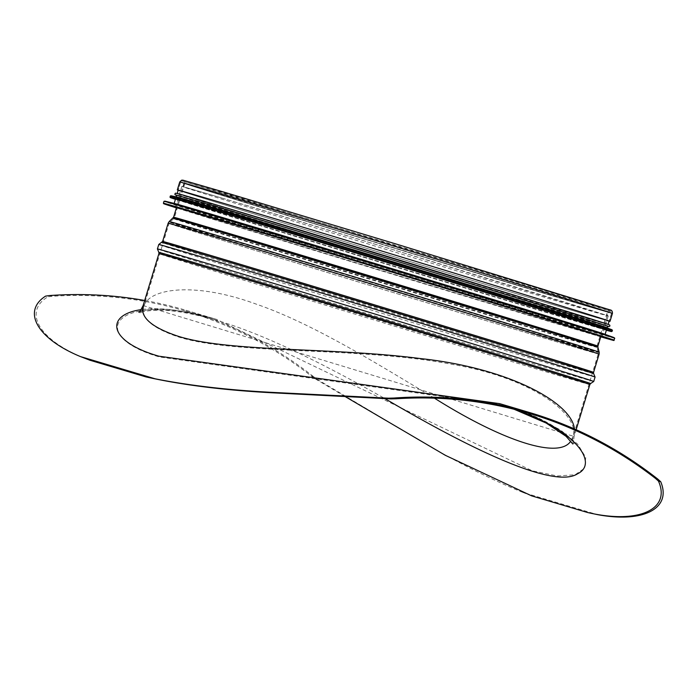 <?xml version="1.0" encoding="UTF-8"?>
<svg xmlns="http://www.w3.org/2000/svg" width="697" height="697" viewBox="0 0 697 697"><rect width="100%" height="100%" fill="white"/><g stroke="black" fill="none" stroke-linecap="round" stroke-linejoin="round"><path stroke-width="0.52" stroke-dasharray="3.48 2.61" d="M514.186 409.287L498.895 404.356L159.395 356.96C82.298 334.63 117.558 289.011 216.75 320.376L216.854 320.402C266.724 334.9 328.2 366.544 384.822 398.545M530.016 413.617L498.878 404.347L514.081 409.252M434.423 398.153C378.48 364.487 312.875 323.635 256.548 304.24C193.67 281.144 148.487 288.689 143.817 306.453C140.506 318.006 152.164 328.209 178.798 337.06C235.908 354.991 358.816 346.514 451.525 364.27C534.102 378.001 580.784 415.909 573.021 436.853L570.808 441.096M216.75 320.376C193.696 313.728 175.034 310.348 160.772 310.252C150.352 310.365 143.66 311.141 140.689 312.596L139.478 313.136C140.35 313.092 141.796 310.871 143.809 306.462L169.031 223.449A224.295 0.915 16.9 0 1 209.736 235.255A224.295 0.915 16.9 0 1 449.853 307.856A224.295 0.915 16.9 0 1 598.244 353.849A224.295 0.915 16.9 0 1 383.367 289.525A224.295 0.915 16.9 0 1 169.031 223.449L169.807 222.212A223.903 0.915 16.9 0 1 210.442 234A223.903 0.915 16.9 0 1 449.896 306.401A223.903 0.915 16.9 0 1 598.279 352.394A223.903 0.915 16.9 0 1 383.777 288.183A223.903 0.915 16.9 0 1 169.807 222.212L173.666 218.719A221.228 0.906 16.9 0 1 213.813 230.367A221.228 0.906 16.9 0 1 450.401 301.906A221.228 0.906 16.9 0 1 597.015 347.341A221.228 0.906 16.9 0 1 385.084 283.897A221.228 0.906 16.9 0 1 173.666 218.719L174.45 217.499A220.844 0.906 16.9 0 1 214.519 229.121A220.844 0.906 16.9 0 1 450.942 300.607A220.844 0.906 16.9 0 1 597.05 345.895A220.844 0.906 16.9 0 1 385.485 282.555A220.844 0.906 16.9 0 1 174.45 217.499L184.775 183.511A220.844 0.906 16.9 0 1 224.843 195.134A220.844 0.906 16.9 0 1 461.266 266.62A220.844 0.906 16.9 0 1 607.375 311.907A220.844 0.906 16.9 0 1 395.809 248.576A220.844 0.906 16.9 0 1 184.775 183.511C184.775 181.595 184.322 180.558 183.424 180.401L389.24 243.828L610.232 310.069C609.378 309.712 608.429 310.322 607.375 311.907L597.05 345.895L598.244 353.849L573.021 436.853C572.307 441.349 572.246 443.745 572.838 444.041M311.062 375.831L313.441 376.563L317.788 379.682L315.48 378.976L311.062 375.831A569.318 461.754 106.6 0 0 185.716 311.141A569.318 461.754 106.6 0 0 51.97 296.286L47.91 296.817L45.601 296.112M89.974 360.244C40.618 342.427 21.781 312.474 47.91 296.817M315.48 378.976L345.05 396.506M143.146 305.53L574.093 436.453L574.406 428.951M500.359 403.842L534.608 416.231L560.649 430.075L577.761 444.25L585.741 457.406L584.757 468.079L575.138 474.744L557.373 475.999L532.238 470.806L216.392 319.322C184.2 310.078 159.134 306.854 141.203 309.634M313.441 376.563A570.224 462.486 106.6 0 0 185.977 310.27A570.224 462.486 106.6 0 0 144.68 300.477M531.602 495.846L522.837 492.413L597.468 514.63M522.837 492.413C490.758 479.379 456.056 461.867 418.74 439.859L317.788 379.682M606.852 320.524A225.201 0.924 16.9 0 1 393.404 256.496A225.201 0.924 16.9 0 1 180.418 190.969M609.126 321.16A226.107 0.924 16.9 0 1 393.404 256.505A226.107 0.924 16.9 0 1 178.171 190.229M222.238 198.14A222.84 0.906 16.9 0 1 460.804 270.27A222.84 0.906 16.9 0 1 608.237 315.968A222.84 0.906 16.9 0 1 394.755 252.053A222.84 0.906 16.9 0 1 181.804 186.404A222.84 0.906 16.9 0 1 222.238 198.14L394.537 250.092L607.915 315.828C606.538 314.155 606.887 313.023 608.951 312.43L388.264 246.285L183.172 183.067C184.557 184.74 184.208 185.872 182.144 186.465L222.247 198.14M600.831 336.599A222.84 0.906 16.9 0 1 388.412 272.919A222.84 0.906 16.9 0 1 176.48 207.671M604.482 334.116A225.201 0.924 16.9 0 1 605.109 334.386A225.201 0.924 16.9 0 1 389.362 269.8A225.201 0.924 16.9 0 1 174.154 203.454A225.201 0.924 16.9 0 1 174.825 203.576M606.425 330.038A225.201 0.924 16.9 0 1 390.686 265.452A225.201 0.924 16.9 0 1 175.478 199.107M606.921 327.677A225.201 0.924 16.9 0 1 607.113 327.782A225.201 0.924 16.9 0 1 391.374 263.196A225.201 0.924 16.9 0 1 176.167 196.842A225.201 0.924 16.9 0 1 176.376 196.868M607.592 326.213A225.201 0.924 16.9 0 1 391.845 261.628A225.201 0.924 16.9 0 1 176.637 195.282M218.03 205.397A225.201 0.924 16.9 0 1 459.123 278.295A225.201 0.924 16.9 0 1 608.115 324.471A225.201 0.924 16.9 0 1 392.376 259.885A225.201 0.924 16.9 0 1 177.169 193.539A225.201 0.924 16.9 0 1 218.03 205.397M221.463 194.097A225.201 0.924 16.9 0 1 462.555 266.995A225.201 0.924 16.9 0 1 611.548 313.18A225.201 0.924 16.9 0 1 395.809 248.585A225.201 0.924 16.9 0 1 180.601 182.239A225.201 0.924 16.9 0 1 221.463 194.097A225.201 0.924 16.9 0 1 462.555 266.995A225.201 0.924 16.9 0 1 611.548 313.18A225.201 0.924 16.9 0 1 395.809 248.585A225.201 0.924 16.9 0 1 180.601 182.239A225.201 0.924 16.9 0 1 221.463 194.097M589.871 384.535A225.201 0.924 16.9 0 1 374.123 319.949A225.201 0.924 16.9 0 1 158.916 253.603M49.592 295.554L51.97 296.286M590.603 383.55A225.619 0.924 16.9 0 1 374.463 318.843A225.619 0.924 16.9 0 1 158.855 252.375M593.722 381.486A228.006 0.932 16.9 0 1 375.3 316.089A228.006 0.932 16.9 0 1 157.417 248.925M595.072 377.051A228.006 0.932 16.9 0 1 376.641 311.664A228.006 0.932 16.9 0 1 158.759 244.49M593.626 373.592A225.619 0.924 16.9 0 1 377.486 308.893A225.619 0.924 16.9 0 1 161.887 242.417M593.565 372.372A225.201 0.924 16.9 0 1 377.826 307.778A225.201 0.924 16.9 0 1 162.619 241.432M599.115 354.111A225.201 0.924 16.9 0 1 383.367 289.525A225.201 0.924 16.9 0 1 168.16 223.179M599.159 352.177A224.687 0.915 16.9 0 1 383.916 287.739A224.687 0.915 16.9 0 1 169.197 221.541M597.895 347.123A222.012 0.906 16.9 0 1 385.214 283.452A222.012 0.906 16.9 0 1 173.056 218.048M597.921 346.156A221.751 0.906 16.9 0 1 385.485 282.564A221.751 0.906 16.9 0 1 173.579 217.229M224.146 194.916A221.751 0.906 16.9 0 1 461.536 266.698A221.751 0.906 16.9 0 1 608.246 312.169A221.751 0.906 16.9 0 1 395.809 248.576A221.751 0.906 16.9 0 1 183.903 183.25A221.751 0.906 16.9 0 1 224.146 194.916M612.419 313.441A226.107 0.924 16.9 0 1 395.809 248.594A226.107 0.924 16.9 0 1 179.73 181.978M223.293 194.655L521.007 284.899L606.59 311.515L568.857 300.755L271.142 210.52L185.559 183.903L223.293 194.655M600.762 336.817A235.194 0.958 16.9 0 1 388.403 272.963A235.194 0.958 16.9 0 1 176.419 207.889L356.698 263.327L600.762 336.817M614.17 340.18A235.56 0.958 16.9 0 1 388.508 272.623A235.56 0.958 16.9 0 1 163.403 203.219M614.754 338.245A235.56 0.958 16.9 0 1 389.092 270.689A235.56 0.958 16.9 0 1 163.987 201.294M614.04 337.583A235.211 0.958 16.9 0 1 389.196 270.34A235.211 0.958 16.9 0 1 164.954 201.137M606.373 330.23A230.655 0.941 16.9 0 1 390.677 265.47A230.655 0.941 16.9 0 1 175.417 199.298L359.591 256.017L606.373 330.23M612.097 331.38A231.012 0.941 16.9 0 1 390.782 265.13A231.012 0.941 16.9 0 1 170.016 197.068M612.419 330.308A231.012 0.941 16.9 0 1 391.113 264.05A231.012 0.941 16.9 0 1 170.347 195.996M612.018 329.759A230.69 0.941 16.9 0 1 391.217 263.701A230.69 0.941 16.9 0 1 170.992 195.77M607.557 326.309A226.473 0.924 16.9 0 1 391.845 261.628A226.473 0.924 16.9 0 1 176.611 195.378L391.853 261.636L607.557 326.309M609.091 324.724L385.615 257.838L228.721 209.841L177.326 193.478M185.716 311.141L216.863 320.411M138.886 312.117L140.132 311.568C143.26 310.06 150.195 309.276 160.946 309.215C175.191 309.398 193.67 312.761 216.392 319.322M576.14 429.727L574.093 436.453C573.457 442.064 573.387 444.416 573.892 443.519C575.042 442.961 557.844 420.474 499.705 403.65M185.977 310.27L216.601 319.383M600.884 336.424L608.246 312.169L610.067 310.967L388.97 244.699L183.058 181.229L183.903 183.25L176.533 207.497M611.548 313.18L609.152 321.082L611.548 313.18L610.72 311.141L606.277 309.581L520.668 282.982L182.91 181.098L182.013 181.028L180.601 182.239L178.197 190.15L180.601 182.239M601.894 336.825L608.237 315.968M175.461 207.27L181.804 186.404M176.263 195.256L175.827 195.09"/><path stroke-width="1.05" d="M384.822 398.545C472.479 450.227 554.228 489.085 577.586 473.777C598.601 463.671 577.186 430.511 514.186 409.287M570.808 441.096C558.985 459.55 502.563 441.053 434.423 398.153M144.68 300.477A570.224 462.486 106.6 0 0 49.592 295.554L45.601 296.112C21.851 311.21 36.958 338.655 80.504 356.603L89.974 360.244L145.908 376.894L155.135 378.811C189.131 385.528 227.788 390.032 271.098 392.324L388.551 398.187L390.86 398.893L271.638 392.76C223.449 390.163 181.534 384.875 145.908 376.894M390.86 398.893L396.271 398.762A569.318 461.754 -73.4 0 1 530.016 413.617A569.318 461.754 -73.4 0 1 655.354 478.316L658.43 481.052L660.73 481.758L657.741 479.048A570.224 462.486 106.6 0 0 530.278 412.746A570.224 462.486 106.6 0 0 393.892 398.031L388.551 398.187M660.73 481.758C671.864 508.2 643.828 523.316 597.468 514.63L587.536 512.495C638.661 524.492 671.211 509.307 658.43 481.052M587.536 512.495L531.602 495.846L445.357 455.324L345.05 396.506M574.406 428.951C572.098 403.084 509.524 368.042 420.108 358.528C332.391 347.211 229.252 352.342 178.258 336.294C151.519 327.398 139.818 317.144 143.146 305.53C140.411 310.879 138.991 313.075 138.886 312.117M141.203 309.634C104.707 314.8 107.852 341.669 158.881 356.184L499.705 403.65M80.504 356.603L155.135 378.811M180.418 190.969A225.201 0.924 16.9 0 1 178.197 190.15A225.201 0.924 16.9 0 1 219.058 202.008A225.201 0.924 16.9 0 1 460.151 274.906A225.201 0.924 16.9 0 1 609.152 321.082A225.201 0.924 16.9 0 1 606.852 320.524M178.171 190.229A226.107 0.924 16.9 0 1 177.326 189.889A226.107 0.924 16.9 0 1 218.361 201.79A226.107 0.924 16.9 0 1 460.421 274.984A226.107 0.924 16.9 0 1 610.014 321.352A226.107 0.924 16.9 0 1 609.126 321.16M176.48 207.671A222.84 0.906 16.9 0 1 175.461 207.27A222.84 0.906 16.9 0 1 215.904 218.997A222.84 0.906 16.9 0 1 454.461 291.128A222.84 0.906 16.9 0 1 601.894 336.825A222.84 0.906 16.9 0 1 600.831 336.599M164.954 201.137A235.211 0.958 16.9 0 1 165.119 201.18L174.825 203.576A225.201 0.924 16.9 0 1 215.024 215.303A225.201 0.924 16.9 0 1 448.101 285.761A225.201 0.924 16.9 0 1 604.482 334.116L613.874 337.522A235.211 0.958 16.9 0 1 614.04 337.583M174.163 203.419L175.478 199.107A225.201 0.924 16.9 0 1 216.34 210.956A225.201 0.924 16.9 0 1 457.432 283.853A225.201 0.924 16.9 0 1 606.425 330.038L605.118 334.351M612.018 329.759A230.69 0.941 16.9 0 0 455.002 281.152A230.69 0.941 16.9 0 0 212.629 207.889A230.69 0.941 16.9 0 0 170.992 195.77L176.376 196.868A225.201 0.924 16.9 0 1 217.028 208.699A225.201 0.924 16.9 0 1 453.642 280.229A225.201 0.924 16.9 0 1 606.921 327.677L612.419 330.308A231.012 0.941 16.9 0 0 459.584 282.93A231.012 0.941 16.9 0 0 212.263 208.15A231.012 0.941 16.9 0 0 170.347 195.996L170.016 197.068A231.012 0.941 16.9 0 1 211.94 209.231A231.012 0.941 16.9 0 1 459.253 284.001A231.012 0.941 16.9 0 1 612.097 331.38L606.373 330.23A230.655 0.941 16.9 0 0 481.461 291.172A230.655 0.941 16.9 0 0 212.115 209.658A230.655 0.941 16.9 0 0 175.417 199.298L170.016 197.068M176.167 196.824L176.637 195.282A225.201 0.924 16.9 0 1 217.508 207.131A225.201 0.924 16.9 0 1 458.591 280.028A225.201 0.924 16.9 0 1 607.592 326.213L607.122 327.756M143.146 305.521L158.916 253.603A225.201 0.924 16.9 0 1 199.786 265.461A225.201 0.924 16.9 0 1 440.879 338.35A225.201 0.924 16.9 0 1 589.871 384.535L576.14 429.727M396.271 398.762L393.892 398.031M657.741 479.048L655.354 478.316M158.916 253.603L158.855 252.375A225.619 0.924 16.9 0 1 199.795 264.25A225.619 0.924 16.9 0 1 441.68 337.392A225.619 0.924 16.9 0 1 590.603 383.55L589.871 384.535M158.855 252.375L157.417 248.925A228.006 0.932 16.9 0 1 198.784 260.922A228.006 0.932 16.9 0 1 443.231 334.83A228.006 0.932 16.9 0 1 593.722 381.486L590.603 383.55M161.887 242.417A225.619 0.924 16.9 0 1 202.818 254.3A225.619 0.924 16.9 0 1 444.015 327.224A225.619 0.924 16.9 0 1 593.626 373.592L593.565 372.372A225.201 0.924 16.9 0 0 444.573 326.187A225.201 0.924 16.9 0 0 203.48 253.29A225.201 0.924 16.9 0 0 162.619 241.432L158.759 244.49A228.006 0.932 16.9 0 1 200.135 256.496A228.006 0.932 16.9 0 1 443.876 330.186A228.006 0.932 16.9 0 1 595.072 377.051L593.722 381.486M162.619 241.432L168.16 223.179A225.201 0.924 16.9 0 1 209.03 235.037A225.201 0.924 16.9 0 1 450.114 307.935A225.201 0.924 16.9 0 1 599.115 354.111L593.565 372.372M173.056 218.048A222.012 0.906 16.9 0 1 213.343 229.74A222.012 0.906 16.9 0 1 450.767 301.522A222.012 0.906 16.9 0 1 597.895 347.123L597.921 346.156A221.751 0.906 16.9 0 0 451.212 300.686A221.751 0.906 16.9 0 0 213.813 228.904A221.751 0.906 16.9 0 0 173.579 217.229L169.197 221.541A224.687 0.915 16.9 0 1 209.971 233.373A224.687 0.915 16.9 0 1 450.262 306.027A224.687 0.915 16.9 0 1 599.159 352.177L599.115 354.111M177.326 189.889L179.73 181.978A226.107 0.924 16.9 0 1 220.757 193.879A226.107 0.924 16.9 0 1 462.825 267.073A226.107 0.924 16.9 0 1 612.419 313.441L610.014 321.352M614.17 340.18A235.56 0.958 16.9 0 0 458.321 291.869A235.56 0.958 16.9 0 0 206.146 215.617A235.56 0.958 16.9 0 0 163.403 203.219L176.419 207.889A235.194 0.958 16.9 0 1 206.321 216.053A235.194 0.958 16.9 0 1 493.302 302.942A235.194 0.958 16.9 0 1 600.762 336.817L613.778 340.441L614.754 338.245L613.874 337.522A235.211 0.958 16.9 0 0 450.55 287.007A235.211 0.958 16.9 0 0 207.105 213.421A235.211 0.958 16.9 0 0 165.119 201.18L163.987 201.294A235.56 0.958 16.9 0 1 206.73 213.691A235.56 0.958 16.9 0 1 458.914 289.943A235.56 0.958 16.9 0 1 614.754 338.245M176.263 195.256L176.611 195.378A226.473 0.924 16.9 0 1 216.514 206.835A226.473 0.924 16.9 0 1 469.795 283.444A226.473 0.924 16.9 0 1 607.557 326.309L608.995 326.623L609.936 325.987L609.692 325.046L608.568 324.532L542.58 303.866L217.046 205.092A226.473 0.924 16.9 0 1 454.435 276.857A226.473 0.924 16.9 0 1 609.091 324.724M177.326 193.478A226.473 0.924 16.9 0 1 217.046 205.092L178.188 193.714L175.356 193.191L174.816 194.315L175.827 195.09M514.081 409.252L546.195 423.062L566.069 436.313L572.829 444.015M499.644 403.633L530.278 412.746M158.759 244.49L157.417 248.925M593.626 373.592L595.072 377.051M169.197 221.541L168.16 223.179M597.895 347.123L599.159 352.177M597.921 346.156L600.884 336.424M173.579 217.229L176.533 207.497M179.73 181.978L181.595 180.192L182.98 180.183L223.554 191.98L396.358 244.089L609.988 309.869C611.713 310.069 612.524 311.254 612.419 313.441M163.403 203.219L163.987 201.294M612.097 331.38L612.419 330.308M170.992 195.77L170.347 195.996M608.15 324.384L609.152 321.082M177.195 193.444L178.197 190.15"/></g></svg>
